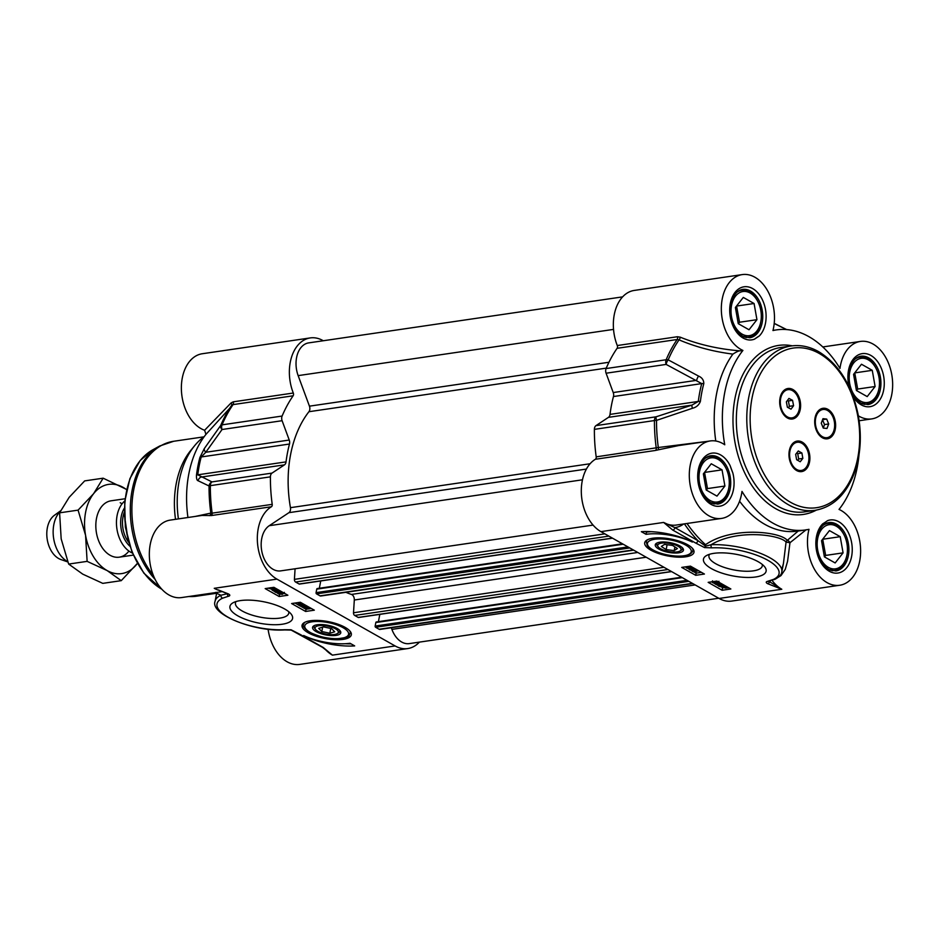 <?xml version="1.0" encoding="UTF-8"?>
<svg xmlns="http://www.w3.org/2000/svg" width="939" height="939" viewBox="0 0 939 939"><rect width="100%" height="100%" fill="white"/><g stroke="black" fill="none" stroke-linecap="round" stroke-linejoin="round"><path stroke-width="1.41" d="M111.119 500.804A28.475 19.085 81.7 0 0 98.196 539.596A28.475 19.085 81.7 0 0 128.925 551.076M122.011 503.879A28.475 19.085 81.7 0 0 120.204 502.717M126.601 489.677A45.084 30.224 81.7 0 0 123.162 487.4A45.084 30.224 81.7 0 0 93.571 493.726A45.084 30.224 81.7 0 0 85.566 535.312A45.084 30.224 81.7 0 0 107.14 570.572A45.084 30.224 81.7 0 0 136.73 564.257A45.084 30.224 81.7 0 0 137.411 563.365M137.411 563.377L121.248 580.654L107.14 570.572L87.127 561.369L85.566 535.312L78.078 510.135L93.571 493.726L103.149 478.186L126.648 489.477M103.149 478.186L84.674 480.897L69.181 497.306L59.603 512.835L61.176 538.892L68.653 564.069L82.761 574.152L102.774 583.365L121.248 580.654M78.078 510.135L59.603 512.835M87.127 561.369L68.653 564.069M593.072 525.089L280.714 570.877A23.721 15.904 -98.3 0 1 262.239 553.247A23.721 15.904 -98.3 0 1 269.258 525.699L288.93 512.671A4.742 3.181 81.7 0 0 290.444 507.67A104.393 69.991 -98.3 0 1 308.919 411.716A4.742 3.181 81.7 0 0 309.436 406.164L298.156 375.623A23.721 15.904 -98.3 0 1 308.696 342.888L622.592 296.877M299.694 583.929A0.951 0.634 -98.3 0 1 299.107 584.011L295.597 582.039A2.371 1.596 -98.3 0 1 294.423 579.363L295.081 568.764M319.33 588.237L320.739 580.959M633.661 550.148L320.798 596.007A2.371 1.596 -98.3 0 1 320.035 595.842L316.525 593.871A0.951 0.634 -98.3 0 1 316.067 592.638L316.748 589.14A0.951 0.634 -98.3 0 1 317.535 588.612M358.78 617.346A0.951 0.634 -98.3 0 1 358.193 617.428L354.696 615.444A2.371 1.596 -98.3 0 1 353.51 612.768L354.308 600.009A4.742 3.181 81.7 0 0 351.444 594.434A104.393 69.991 -98.3 0 1 345.951 592.321M378.417 621.653L379.826 614.364M692.747 583.565L379.884 629.423A2.371 1.596 -98.3 0 1 379.121 629.259L375.612 627.275A0.951 0.634 -98.3 0 1 375.154 626.055L375.835 622.545A0.951 0.634 -98.3 0 1 376.621 622.029M718.722 598.249L409.322 643.602A23.721 15.904 -98.3 0 1 391.903 629.388L391.293 627.745M132.399 553.059A28.475 19.085 -98.3 0 1 130.721 552.226A28.475 19.085 -98.3 0 1 116.729 527.483A28.475 19.085 -98.3 0 1 124.77 500.98M67.702 561.675A28.475 19.085 -98.3 0 1 67.408 561.51A28.475 19.085 -98.3 0 1 53.546 537.754A28.475 19.085 -98.3 0 1 60.366 511.25M67.808 561.945L60.965 559.574A23.721 15.904 -98.3 0 1 58.676 558.541A23.721 15.904 -98.3 0 1 46.95 537.249A23.721 15.904 -98.3 0 1 54.474 515.241L60.566 510.839M339.578 630.21A13.111 4.495 10.9 0 1 338.58 632.839L337.254 633.614A11.867 4.061 10.9 0 1 325.915 634.06A11.867 4.061 10.9 0 1 315.563 629.435A11.867 4.061 10.9 0 1 322.136 625.503A11.867 4.061 10.9 0 1 335.106 628.637A11.867 4.061 10.9 0 1 337.254 633.614M315.563 629.435L314.612 628.226A13.111 4.495 10.9 0 1 314.659 625.409M318.661 628.355L323.532 626.9L331.561 628.614L334.718 631.783L329.835 633.238L321.807 631.524L318.661 628.355M321.807 631.524L322.652 627.17M329.835 633.238L330.763 628.437M350.458 631.724A23.721 8.134 10.9 0 1 350.411 632.37L350.235 633.25A23.721 8.134 -169.1 0 0 349.742 630.844M304.999 622.228A23.721 8.134 -169.1 0 0 303.637 624.271L303.813 623.402A23.721 8.134 10.9 0 1 304.001 622.78M337.23 628.531A14.355 4.918 -169.1 0 0 313.896 625.785A14.355 4.918 -169.1 0 0 325.751 634.905A14.355 4.918 -169.1 0 0 340.153 630.844A14.355 4.918 -169.1 0 0 337.23 628.531M293.297 393.03L233.236 401.833L231.017 402.995A2.371 1.69 -140 0 1 231.557 405.46A129.899 87.092 81.7 0 0 220.712 425.449L204.326 448.549A4.742 3.216 34.3 0 0 205.794 452.269L222.05 429.51A4.742 3.181 -98.3 0 1 222.05 424.851A4.742 2.359 -157.1 0 0 220.712 425.449A4.742 3.251 36.6 0 0 222.05 429.51L282.111 420.707A4.742 3.181 -98.3 0 1 282.111 416.047A130.498 87.491 -98.3 0 1 293.121 395.8A2.371 1.596 81.7 0 0 293.297 393.03A39.145 26.245 -98.3 0 1 310.257 337.923A39.145 26.245 -98.3 0 1 323.262 340.751M282.111 420.707L289.247 440.039L205.794 452.269L201.204 456.964A4.742 1.901 -165.1 0 0 199.89 457.481A108.548 72.773 81.7 0 0 196.474 475.24C196.368 478.679 196.92 480.522 198.129 480.756L209.057 485.979A4.742 0.786 0.4 0 1 210.348 485.651A4.742 3.181 -98.3 0 1 211.956 481.907A4.742 4.495 112 0 0 209.057 485.979A129.899 87.092 81.7 0 0 210.829 513.105L195.066 516.462M198.129 480.756A4.742 4.519 116 0 1 201.016 477.094L284.47 464.852L272.017 473.103L211.956 481.907L197.765 474.817A109.135 73.172 -98.3 0 1 201.204 456.964L289.482 444.03A4.742 3.181 81.7 0 0 289.247 440.039M289.482 444.03A109.135 73.172 81.7 0 0 286.043 461.882L197.765 474.817A4.742 1.338 7.1 0 0 196.474 475.24M284.47 464.852A4.742 3.181 81.7 0 0 286.043 461.882M419.393 642.123A39.145 26.245 -98.3 0 1 407.749 648.567A39.145 26.245 -98.3 0 1 395.119 645.95L276.946 579.117A39.145 26.245 -98.3 0 1 257.486 542.812A39.145 26.245 -98.3 0 1 271.394 506.755A2.371 1.596 81.7 0 0 272.216 504.349A130.498 87.491 -98.3 0 1 270.409 476.848A4.742 3.181 -98.3 0 1 272.017 473.103M276.864 591.711L275.409 590.889L279.223 591.37L276.864 591.711L276.993 591.089M276.277 591.793L274.845 590.572L280.831 591.535L277.486 592.474L275.597 592.309L275.033 591.981L276.277 591.793M275.186 591.183L275.033 591.981M275.608 589.528L270.279 588.624L275.608 589.528M275.714 589.328L270.373 588.424L275.714 589.328M277.815 589.528L275.233 590.232L268.214 588.154M268.507 588.107L270.761 587.708L277.78 589.68M298.168 604.927L302.264 604.329L300.961 603.707L303.99 604.481L298.743 605.244L298.426 603.613L300.433 603.319M300.68 602.462L300.339 603.789M301.149 602.732L300.961 603.707M306.607 605.913L299.858 605.937L306.619 605.831M300.022 605.056L299.858 605.937M303.074 604.61L304.471 604.61M305.691 607.873L304.236 607.04L308.051 607.521L305.691 607.873L305.821 607.24M305.105 607.956L303.673 606.723L309.659 607.697L306.314 608.636L303.86 608.143L305.105 607.956M303.203 606.195L303.086 606.817M304.013 607.333L303.86 608.143M283.05 593.155L281.841 594L278.777 593.788L279.986 592.943L283.332 593.507M283.637 592.826L282.439 594.328L278.249 593.871L277.733 593.19L279.399 592.615L284.904 593.542M278.249 593.871L277.874 592.415M295.034 603.049L298.191 604.833M298.895 605.232L299.881 605.784M300.609 606.195L303.872 608.049M304.576 608.449L306.032 609.27L311.337 608.495M272.028 590.032L275.068 591.758M275.949 592.251L277.709 593.248L277.956 591.946M279.176 596.511L265.185 588.6L273.895 587.321L287.886 595.232L279.176 596.511L279.599 594.34M300.327 602.263L314.33 610.186L305.621 611.453L291.618 603.542L300.327 602.263M305.621 611.453L306.032 609.27M350.012 643.262L354.672 645.903A41.281 14.144 10.9 0 1 303.684 635.527A35.588 12.195 -169.1 0 0 350.012 643.262M345.153 643.72A41.281 14.144 -169.1 0 0 351.069 643.861M288.719 611.688A27.161 9.308 10.9 0 1 288.766 613.179A27.161 9.308 10.9 0 1 270.808 618.461A27.161 9.308 10.9 0 1 242.168 610.972A27.161 9.308 10.9 0 1 235.443 602.908A27.161 9.308 10.9 0 1 236.053 601.535M284.681 608.988A31.903 10.928 -169.1 0 0 232.849 602.897A31.903 10.928 -169.1 0 0 259.199 623.156A31.903 10.928 -169.1 0 0 291.184 614.129A31.903 10.928 -169.1 0 0 284.681 608.988M217.942 589.833L227.672 593.812A2.371 1.373 -64.1 0 0 227.672 593.812A2.371 1.373 -64.1 0 0 228.283 593.871L218.623 590.079M324.659 648.696A39.145 26.245 81.7 0 0 332.418 655.14L323.262 647.487A2.371 1.561 119.5 0 1 322.547 647.382L332.418 655.14L395.119 645.95M345.106 627.369A25.095 8.604 -169.1 0 0 321.161 620.62A25.095 8.604 -169.1 0 0 302.933 623.66A25.095 8.604 -169.1 0 0 325.058 638.52A25.095 8.604 -169.1 0 0 351.116 632.933A25.095 8.604 -169.1 0 0 345.106 627.369M268.085 629.236A39.145 26.245 81.7 0 0 299.764 664.401L407.749 648.567M201.603 515.499L170.229 520.1A39.145 26.245 81.7 0 0 149.935 562.637A39.145 26.245 81.7 0 0 181.591 597.568L217.871 592.251M187.941 517.506A94.909 63.629 -98.3 0 1 205.946 434.37L233.06 404.603L293.121 395.8M310.257 337.923L202.261 353.745A39.145 26.245 81.7 0 0 181.391 389.662A39.145 26.245 81.7 0 0 204.608 430.262L205.946 434.37M178.398 518.903A83.043 55.671 -98.3 0 1 194.584 445.743A83.043 55.671 -98.3 0 1 204.256 436.588M323.262 647.487L300.28 634.494A2.371 1.561 119.5 0 1 299.541 634.365A2.371 1.561 119.5 0 1 299.471 634.33M300.28 634.494L291.031 629.752L284.2 629.74A2.371 1.279 87.5 0 0 284.717 629.916C253.823 632.006 209.737 614.129 215.09 601.265L216.627 593.284L220.947 595.256A47.455 16.256 -169.1 0 0 215.09 601.265M291.196 630.092L284.728 629.916A2.371 1.279 87.5 0 0 284.787 629.916M284.2 629.74A45.084 15.447 10.9 0 1 230.372 618.461A45.084 15.447 10.9 0 1 222.613 598.178A2.371 2.007 -114.6 0 1 221.005 595.244L220.958 595.256M227.261 593.73L220.994 595.232M222.613 598.178L228.623 596.195A2.371 1.749 -102.5 0 1 227.273 593.73A2.301 0.786 10.9 0 0 227.414 593.683M222.426 591.547L218.834 592.11M201.979 515.441L211.334 515.558L271.394 506.755M231.017 402.995L204.608 430.262M209.327 515.617A2.371 2.23 103 0 0 210.829 513.105L212.155 513.152A130.498 87.491 -98.3 0 1 210.348 485.651L270.409 476.848M204.326 448.549L199.89 457.481M175.511 519.326A78.301 52.49 -98.3 0 1 190.781 450.391L194.584 445.743M682.254 547.648A13.111 4.495 10.9 0 1 681.256 550.277L679.93 551.052A11.867 4.061 10.9 0 1 668.591 551.498A11.867 4.061 10.9 0 1 658.239 546.874A11.867 4.061 10.9 0 1 661.526 543.118A11.867 4.061 10.9 0 1 673.979 544.503A11.867 4.061 10.9 0 1 679.93 551.052M658.239 546.874L657.288 545.665A13.111 4.495 10.9 0 1 657.335 542.848M664.53 544.397L672.559 545.43L677.395 548.54L674.19 550.618L666.162 549.597L661.326 546.486L664.53 544.397M666.162 549.597L667.089 544.726M674.19 550.618L674.906 546.932M647.664 539.667A23.721 8.134 -169.1 0 0 646.314 541.709L646.478 540.829A23.721 8.134 10.9 0 1 646.678 540.218M693.123 549.162A23.721 8.134 10.9 0 1 693.076 549.808L692.912 550.688A23.721 8.134 -169.1 0 0 692.419 548.282M683.04 548.576A14.355 4.918 -169.1 0 0 682.829 548.282A14.355 4.918 -169.1 0 0 670.293 542.683A14.355 4.918 -169.1 0 0 656.572 543.223A14.355 4.918 -169.1 0 0 668.052 552.261A14.355 4.918 -169.1 0 0 683.04 548.576M856.427 390.507L853.563 374.332L861.486 364.238L872.261 370.33L875.113 386.516L867.202 396.598L856.427 390.507M856.521 390.565L857.694 389.063L854.736 372.83M875.113 386.516L857.694 389.063M872.261 370.33L854.842 372.889M861.896 403.676A23.721 15.904 81.7 0 0 866.732 404.052A23.721 15.904 81.7 0 0 878.845 389.368A23.721 15.904 81.7 0 0 878.986 388.546L879.092 387.913A22.301 14.954 -98.3 0 1 860.652 401.141A22.301 14.954 -98.3 0 1 849.725 372.161A22.301 14.954 -98.3 0 1 861.38 358.322A22.301 14.954 -98.3 0 1 876.322 369.004A22.301 14.954 -98.3 0 1 879.092 387.913M876.322 369.004L876.04 368.428A23.721 15.904 81.7 0 0 859.854 357.102A23.721 15.904 81.7 0 0 855.323 358.851M738.254 323.673L735.39 307.499L743.312 297.417L754.076 303.508L756.94 319.683L749.029 329.765L738.254 323.673M738.347 323.732L739.521 322.241L736.563 306.008M756.94 319.683L739.521 322.241M754.076 303.508L736.657 306.055M743.723 336.843A23.721 15.904 81.7 0 0 748.559 337.218A23.721 15.904 81.7 0 0 760.672 322.535A23.721 15.904 81.7 0 0 760.813 321.713L760.919 321.091A22.301 14.954 -98.3 0 1 742.479 334.319A22.301 14.954 -98.3 0 1 731.551 305.328A22.301 14.954 -98.3 0 1 743.207 291.489A22.301 14.954 -98.3 0 1 758.149 302.182A22.301 14.954 -98.3 0 1 760.919 321.091M758.149 302.182L757.867 301.607A23.721 15.904 81.7 0 0 741.681 290.268A23.721 15.904 81.7 0 0 737.15 292.017M824.395 556.862L821.531 540.676L829.454 530.594L840.217 536.685L843.081 552.86L835.158 562.954L824.395 556.862M824.489 556.909L825.663 555.418L822.705 539.186M843.081 552.86L825.663 555.418M840.217 536.685L822.799 539.232M829.853 570.02A23.721 15.904 81.7 0 0 834.701 570.396A23.721 15.904 81.7 0 0 846.814 555.724A23.721 15.904 81.7 0 0 846.955 554.902L847.06 554.268A22.301 14.954 -98.3 0 1 828.621 567.496A22.301 14.954 -98.3 0 1 817.693 538.505A22.301 14.954 -98.3 0 1 829.348 524.666A22.301 14.954 -98.3 0 1 844.29 535.359A22.301 14.954 -98.3 0 1 847.06 554.268M844.29 535.359L844.008 534.784A23.721 15.904 81.7 0 0 827.822 523.446A23.721 15.904 81.7 0 0 823.292 525.206M706.222 490.029L703.358 473.855L711.269 463.76L722.044 469.852L724.908 486.038L716.985 496.121L706.222 490.029M706.316 490.088L707.49 488.585L704.532 472.352M724.908 486.038L707.49 488.585M722.044 469.852L704.626 472.411M711.68 503.187A23.721 15.904 81.7 0 0 716.527 503.574A23.721 15.904 81.7 0 0 728.641 488.89A23.721 15.904 81.7 0 0 728.781 488.069L728.887 487.435A22.301 14.954 -98.3 0 1 710.447 500.663A22.301 14.954 -98.3 0 1 699.52 471.671A22.301 14.954 -98.3 0 1 711.175 457.833A22.301 14.954 -98.3 0 1 726.117 468.526A22.301 14.954 -98.3 0 1 728.887 487.435M726.117 468.526L725.835 467.951A23.721 15.904 81.7 0 0 709.649 456.624A23.721 15.904 81.7 0 0 705.119 458.373M827.893 409.334A15.423 10.341 -98.3 0 1 835.264 429.276A15.423 10.341 -98.3 0 1 822.423 437.785A15.423 10.341 -98.3 0 1 816.871 431.447A15.423 10.341 -98.3 0 1 814.958 418.371A15.423 10.341 -98.3 0 1 827.893 409.334M814.911 418.641A14.238 9.543 -98.3 0 1 815.709 415.742A14.238 9.543 -98.3 0 1 822.224 409.604A14.238 9.543 -98.3 0 1 822.576 409.557M826.696 437.703A14.238 9.543 -98.3 0 1 826.355 437.774A14.238 9.543 -98.3 0 1 816.754 431.201M800.979 470.486A14.238 9.543 -98.3 0 1 800.627 470.556A14.238 9.543 -98.3 0 1 796.037 469.594A14.238 9.543 -98.3 0 1 791.025 463.983M802.176 442.105A15.423 10.341 -98.3 0 1 809.535 462.058A15.423 10.341 -98.3 0 1 796.695 470.568A15.423 10.341 -98.3 0 1 791.143 464.23A15.423 10.341 -98.3 0 1 789.23 451.154A15.423 10.341 -98.3 0 1 802.176 442.105M789.194 451.424A14.238 9.543 -98.3 0 1 796.495 442.375A14.238 9.543 -98.3 0 1 796.847 442.339M791.683 417.914A14.238 9.543 -98.3 0 1 791.342 417.972A14.238 9.543 -98.3 0 1 786.941 417.127A14.238 9.543 -98.3 0 1 781.741 411.399M792.892 389.532A15.423 10.341 -98.3 0 1 800.251 409.474A15.423 10.341 -98.3 0 1 787.41 417.984A15.423 10.341 -98.3 0 1 781.858 411.646A15.423 10.341 -98.3 0 1 779.945 398.57A15.423 10.341 -98.3 0 1 792.892 389.532M779.898 398.84A14.238 9.543 -98.3 0 1 787.211 389.802A14.238 9.543 -98.3 0 1 787.563 389.755M595.373 459.265L655.434 450.462L658.509 449.781L658.309 447.516A129.899 87.092 -98.3 0 1 656.537 420.379L692.407 408.301A4.742 0.716 -108.3 0 1 691.914 405.132L656.068 416.81A4.742 3.181 81.7 0 0 654.448 420.555A4.742 0.786 0.4 0 1 656.537 420.379A4.742 0.857 -107.9 0 1 656.068 416.81L595.995 425.613A4.742 3.181 81.7 0 0 594.387 429.358A130.498 87.491 81.7 0 0 596.195 456.859A2.371 1.596 -98.3 0 1 595.373 459.265A39.145 26.245 81.7 0 0 581.464 495.334A39.145 26.245 81.7 0 0 600.925 531.627L719.098 598.46A39.145 26.245 81.7 0 0 731.727 601.077L839.724 585.255A39.145 26.245 -98.3 0 1 814.113 568.67A39.145 26.245 -98.3 0 1 808.995 529.314A101.072 67.761 81.7 0 1 805.639 529.936A101.072 67.761 81.7 0 1 741.986 491.414A39.145 26.245 -98.3 0 1 721.551 518.422A39.145 26.245 -98.3 0 1 689.907 483.491A39.145 26.245 -98.3 0 1 710.201 440.954A39.145 26.245 -98.3 0 1 724.755 444.769A101.072 67.761 81.7 0 1 742.913 350.447A39.145 26.245 -98.3 0 1 721.328 309.295A39.145 26.245 -98.3 0 1 742.233 274.599A39.145 26.245 -98.3 0 1 767.844 291.184A39.145 26.245 -98.3 0 1 772.961 330.54A101.072 67.761 81.7 0 1 776.318 329.918A101.072 67.761 81.7 0 1 839.971 368.44A39.145 26.245 -98.3 0 1 860.406 341.432A39.145 26.245 -98.3 0 1 892.05 376.363A39.145 26.245 -98.3 0 1 871.756 418.9A39.145 26.245 -98.3 0 1 858.352 415.824M595.995 425.613L608.449 417.362L691.914 405.132L698.299 401.446A4.742 1.338 7.1 0 1 700.388 401.376A108.548 72.773 -98.3 0 1 703.804 383.617C703.781 380.107 702.043 377.595 698.604 376.105L668.192 359.86A4.742 2.359 -157.1 0 0 666.15 359.754A4.742 3.181 81.7 0 0 666.15 364.414A4.742 2.101 -63.2 0 1 668.192 359.86A129.899 87.092 -98.3 0 1 679.05 339.859C695.588 346.902 713.523 351.656 732.889 354.109C736.563 351.785 738.97 350.705 740.12 350.857L742.913 350.447M698.604 376.105A4.742 2.019 -61.7 0 0 696.691 380.318L613.226 392.549L606.089 373.217L666.15 364.414L701.738 383.605A109.135 73.172 81.7 0 0 698.299 401.446L610.021 414.392A4.742 3.181 -98.3 0 1 608.449 417.362M610.021 414.392A109.135 73.172 -98.3 0 1 613.46 396.54L701.738 383.605A4.742 1.901 -165.1 0 1 703.804 383.617M613.226 392.549A4.742 3.181 -98.3 0 1 613.46 396.54M742.233 274.599L634.236 290.433A39.145 26.245 81.7 0 0 617.275 345.54A2.371 1.596 -98.3 0 1 617.099 348.31A130.498 87.491 81.7 0 0 606.089 368.558A4.742 3.181 81.7 0 0 606.089 373.217M719.52 584.117L720.976 584.95L717.161 584.469L719.52 584.117M720.107 584.035L721.539 585.267L715.553 584.293L718.898 583.354L721.352 583.847L720.107 584.035M722.326 584.164L722.126 585.173M715.741 583.33L715.553 584.293M718.429 582.837L718.312 583.436M719.098 582.333L718.898 583.354M719.732 582.696L719.532 583.706M720.776 586.3L726.105 587.204L720.776 586.3M720.671 586.499L726.011 587.403L720.671 586.499M718.605 586.147L721.152 585.596L726.07 586.452L728.183 587.779L725.624 588.119L718.605 586.147M718.781 584.915L718.581 585.924M720.06 585.079L719.849 586.147M698.217 570.9L694.121 571.499L695.423 572.133L692.395 571.346L698.276 570.56M696.21 571.194L696.045 572.039M693.557 569.903L692.642 570.032L692.395 571.346M689.778 569.914L696.527 569.891L689.778 569.914M689.496 568.694L689.32 569.656M693.428 568.33L694.32 568.33M690.681 567.954L692.149 568.788L688.334 568.306L690.681 567.954M691.28 567.872L692.712 569.104L686.726 568.13L690.071 567.191L692.524 567.684L691.28 567.872M693.522 567.872L693.299 569.022M689.649 566.428L686.984 566.816L686.726 568.13M689.684 566.229L689.484 567.285M690.271 566.147L690.071 567.191M690.928 566.405L690.705 567.555M713.452 582.051L713.335 582.673L714.544 581.828L717.607 582.039L716.398 582.884L713.053 582.321M712.795 582.743L713.945 581.499L718.652 582.638L712.795 582.743L712.513 580.83M718.159 581.804L718.652 582.638M685.13 566.898L686.785 567.837M687.947 568.494L689.379 569.304M690.458 569.914L692.454 571.041M693.545 571.663L696.139 573.13L701.433 572.344M711.562 581.851L712.267 582.25M713.898 583.166L715.588 584.128M716.445 584.61L718.605 585.83M722.22 587.873L722.877 588.025M716.868 581.077L730.859 588.988L722.15 590.267L708.159 582.344L716.868 581.077M722.15 590.267L722.572 588.072M695.717 575.314L681.726 567.402L690.435 566.123L704.426 574.034L695.717 575.314L696.139 573.13M645.398 531.533L646.455 532.131A35.588 12.195 10.9 0 1 651.314 531.674M646.032 534.314L641.372 531.685A41.281 14.144 10.9 0 1 692.36 542.061A35.588 12.195 -169.1 0 0 646.032 534.314L646.455 532.131M762.233 564.421A27.161 9.308 10.9 0 1 762.292 565.912A27.161 9.308 10.9 0 1 744.322 571.194A27.161 9.308 10.9 0 1 715.694 563.705A27.161 9.308 10.9 0 1 708.957 555.642A27.161 9.308 10.9 0 1 709.567 554.28M711.363 568.588A31.903 10.928 -169.1 0 0 750.331 577.438A31.903 10.928 -169.1 0 0 764.71 566.863A31.903 10.928 -169.1 0 0 736.845 554.433A31.903 10.928 -169.1 0 0 706.374 555.63A31.903 10.928 -169.1 0 0 711.363 568.588M767.762 583.718L781.8 589.269L769.581 581.734A2.371 1.373 115.9 0 1 767.762 583.718A4.601 1.573 -169.1 0 1 767.421 581.394A2.371 1.749 77.5 0 0 768.348 581.511A2.371 1.749 77.5 0 0 768.36 581.511A2.371 1.749 77.5 0 0 768.395 581.511M650.938 550.207A25.095 8.604 -169.1 0 0 679.824 557.191A25.095 8.604 -169.1 0 0 693.792 550.371A25.095 8.604 -169.1 0 0 670.986 539.068A25.095 8.604 -169.1 0 0 645.609 541.099A25.095 8.604 -169.1 0 0 650.938 550.207M663.673 522.471L672.782 530.089A2.371 1.561 -60.5 0 0 674.941 527.648L663.673 522.471M672.782 530.089L695.764 543.094A2.371 1.561 -60.5 0 0 697.923 540.653L674.941 527.648A41.516 27.841 81.7 0 0 683.698 523.974M695.764 543.094L704.602 547.601L705.377 545.982L697.923 540.653A131.894 88.419 81.7 0 1 684.39 523.868M705.33 546.24L711.069 544.737C737.69 528.657 780.462 534.901 786.072 542.108L789.969 542.742A2.371 1.15 48.3 0 0 787.234 540.43A2.371 2.23 -35.5 0 0 786.06 542.12L783.443 563.459L781.776 569.644M704.602 547.601L711.856 547.848A2.371 1.279 -92.5 0 1 711.069 544.737A47.455 16.256 -169.1 0 1 759.487 552.965A47.455 16.256 -169.1 0 1 781.8 571.945L783.408 563.623M711.856 547.848A45.084 15.447 10.9 0 1 765.684 559.128A45.084 15.447 10.9 0 1 773.431 579.41A2.371 2.007 65.4 0 0 774.839 579.375L780.978 575.607L785.262 569.351L787.586 561.229L789.969 542.742L806.19 529.725M770.391 581.006A2.371 1.103 143.5 0 0 769.581 581.734A2.301 0.786 10.9 0 1 769.018 581.358M798.232 531.016L787.234 540.43C781.506 531.99 732.913 525.64 705.541 544.679A129.817 87.034 -98.3 0 1 686.996 523.481M705.377 545.982L705.541 544.679M858.997 454.887A101.072 67.761 81.7 0 1 839.032 509.408A39.145 26.245 -98.3 0 1 860.629 550.559A39.145 26.245 -98.3 0 1 839.724 585.255M706.492 441.494L658.309 447.516L596.195 456.859M740.12 350.857C718.523 349.132 698.546 344.566 680.188 337.16L677.336 336.737A2.371 1.596 -98.3 0 1 677.16 339.507L679.038 339.871M680.188 337.16A2.371 1.068 -66.8 0 1 679.05 339.859M774.217 323.403L776.389 324.565A4.742 2.019 -61.7 0 1 776.635 324.648A4.742 2.019 -61.7 0 1 776.858 324.812M776.389 324.565L785.861 329.26A108.548 72.773 -98.3 0 1 786.589 329.577M692.407 408.301C696.327 407.326 698.992 405.014 700.388 401.376M805.639 529.936L797.481 531.122A101.072 67.761 -98.3 0 1 739.592 501.215M816.402 415.648A14.238 9.543 -98.3 0 1 822.916 409.498A14.238 9.543 -98.3 0 1 832.658 416.341A14.238 9.543 -98.3 0 1 833.562 431.517A14.238 9.543 -98.3 0 1 827.048 437.668A14.238 9.543 -98.3 0 1 817.317 430.813A14.238 9.543 -98.3 0 1 816.402 415.648M823.268 428.09L821.261 423.196L822.975 418.677L826.696 419.076L828.703 423.97L826.989 428.477L823.268 428.09M823.233 427.984L824.524 424.581L822.552 419.792M826.696 419.076L822.599 419.674M828.703 423.97L824.524 424.581M792.305 390.542A14.238 9.543 -98.3 0 1 799.641 405.636A14.238 9.543 -98.3 0 1 792.035 417.867A14.238 9.543 -98.3 0 1 787.633 417.022A14.238 9.543 -98.3 0 1 780.309 401.927A14.238 9.543 -98.3 0 1 787.903 389.697A14.238 9.543 -98.3 0 1 792.305 390.542M786.366 401.857L788.948 398.406L792.551 400.331L793.584 405.707L791.002 409.158L787.387 407.233L786.366 401.857M788.337 407.737L789.406 406.317L788.373 400.941L787.422 400.437M792.551 400.331L788.373 400.941M793.584 405.707L789.406 406.317M801.789 443.231A14.238 9.543 -98.3 0 1 808.925 458.361A14.238 9.543 -98.3 0 1 801.319 470.451A14.238 9.543 -98.3 0 1 796.73 469.5A14.238 9.543 -98.3 0 1 789.593 454.359A14.238 9.543 -98.3 0 1 797.199 442.281A14.238 9.543 -98.3 0 1 801.789 443.231M795.662 454.335L798.303 450.966L801.894 452.997L802.845 458.396L800.216 461.753L796.624 459.723L795.662 454.335M797.645 460.31L798.666 459.007L797.716 453.619L796.683 453.032M801.894 452.997L797.716 453.619M802.845 458.396L798.666 459.007M730.143 465.685A101.072 67.761 81.7 0 0 732.843 472.998L730.143 465.685A26.808 17.97 81.7 0 0 700.67 462.516A26.808 17.97 81.7 0 0 711.116 504.419A26.808 17.97 81.7 0 0 729.415 499.701A26.808 17.97 81.7 0 0 732.843 472.998M759.217 336.021A101.072 67.761 81.7 0 0 754.51 339.143L759.217 336.021A26.808 17.97 81.7 0 0 759.475 294.869A26.808 17.97 81.7 0 0 731.727 298.414A26.808 17.97 81.7 0 0 743.148 338.063A26.808 17.97 81.7 0 0 754.51 339.143M822.74 523.833A101.072 67.761 81.7 0 0 827.447 520.711A26.808 17.97 81.7 0 1 852.225 548.223A26.808 17.97 81.7 0 1 829.29 571.252A26.808 17.97 81.7 0 1 816.214 548.799A26.808 17.97 81.7 0 1 822.74 523.833M715.788 441.013A101.072 67.761 -98.3 0 1 732.889 354.109M658.509 449.781L678.521 445.591M298.156 375.623L613.531 329.401M309.436 406.164L608.965 362.254M308.919 411.716L606.265 368.135M290.444 507.67L590.091 463.749M288.93 512.671L586.406 469.066M269.258 525.699L582.473 479.794M294.423 579.363L604.857 533.857M295.597 582.039L608.859 536.122M299.107 584.011L612.369 538.094M316.748 589.14L623.179 544.221M316.067 592.638L627.956 546.921M316.525 593.871L629.776 547.953M320.035 595.842L633.285 549.925M351.444 594.434L637.769 552.472M354.308 600.009L646.185 557.226M353.51 612.768L663.943 567.273M354.696 615.444L667.946 569.527M358.193 617.428L671.455 571.511M375.835 622.545L682.266 577.638M375.154 626.055L687.043 580.337M375.612 627.275L688.862 581.358M379.121 629.259L692.372 583.342M391.903 629.388L695.177 584.927M124.277 508.316A24.672 16.538 81.7 0 0 129.828 546.169M128.584 542.19A23.721 15.904 -98.3 0 1 124.23 512.483M343.064 627.675A22.301 7.641 -169.1 0 0 312.065 621.806A22.301 7.641 -169.1 0 0 310.316 632.475A22.301 7.641 -169.1 0 0 341.303 638.332A22.301 7.641 -169.1 0 0 343.064 627.675M282.064 592.861L281.841 594M279.564 591.723L279.399 592.615M228.623 596.195A4.601 1.573 -169.1 0 0 228.283 593.871M276.946 579.117L214.245 588.307A39.145 26.245 81.7 0 0 220.019 590.608M233.236 401.833A2.371 1.596 -98.3 0 1 233.06 404.603A130.498 87.491 -98.3 0 0 222.05 424.851L282.111 416.047M211.334 515.558A2.371 1.596 81.7 0 0 212.155 513.152L272.216 504.349M153.327 575.361A78.301 52.49 -98.3 0 1 133.068 493.574A78.301 52.49 -98.3 0 1 173.68 441.271L203.88 436.846M216.616 593.248L196.392 596.218A78.301 52.49 -98.3 0 1 188.845 596.5M155.193 579.504A77.972 52.279 -98.3 0 1 130.357 506.156A77.972 52.279 -98.3 0 1 159.747 445.99L173.68 441.271M161.872 589.258A75.214 50.424 -98.3 0 1 124.817 518.316A75.214 50.424 -98.3 0 1 152.998 449.687L159.747 445.99M690.611 549.162A22.301 7.641 -169.1 0 0 663.861 539.068A22.301 7.641 -169.1 0 0 648.11 545.864A22.301 7.641 -169.1 0 0 674.859 555.958A22.301 7.641 -169.1 0 0 690.611 549.162M750.507 291.043A24.437 16.386 -98.3 0 1 762.75 317.03A24.437 16.386 -98.3 0 1 749.709 337.77L742.573 336.256L737.068 331.385C730.272 321.502 728.676 310.821 732.279 299.341C734.814 293.367 738.254 290.057 742.62 289.412A24.437 16.386 -98.3 0 1 750.507 291.043M836.649 524.232A24.437 16.386 -98.3 0 1 848.891 550.207A24.437 16.386 -98.3 0 1 835.851 570.947L828.714 569.445L823.21 564.562C816.414 554.679 814.817 544.01 818.409 532.53C820.944 526.544 824.395 523.234 828.761 522.589A24.437 16.386 -98.3 0 1 836.649 524.232M868.681 357.876A24.437 16.386 -98.3 0 1 880.923 383.863A24.437 16.386 -98.3 0 1 867.882 404.603L860.746 403.089L855.241 398.206C848.445 388.335 846.849 377.654 850.452 366.175C852.988 360.189 856.427 356.879 860.793 356.245A24.437 16.386 -98.3 0 1 868.681 357.876M720.413 585.114L720.283 585.819M714.556 581.828L714.344 582.978M716.621 581.746L716.398 582.884M773.431 579.41L767.421 581.394M600.925 531.627L663.627 522.436A39.145 26.245 -98.3 0 0 676.268 525.054L721.551 518.422M719.098 598.46L781.8 589.269A39.145 26.245 -98.3 0 1 772.128 580.455M790.579 502.306A80.672 54.086 -98.3 0 1 752.045 397.983A80.672 54.086 -98.3 0 1 819.242 353.463A80.672 54.086 -98.3 0 1 857.776 457.786A80.672 54.086 -98.3 0 1 790.579 502.306M791.131 345.975A83.043 55.671 81.7 0 0 746.798 416.447A83.043 55.671 81.7 0 0 788.42 504.748A83.043 55.671 81.7 0 0 815.216 510.3C832.682 507.13 845.605 495.064 853.962 474.113C860.77 455.603 862.096 435.461 857.941 413.676C851.52 384.474 838.433 363.804 818.667 351.656C809.606 346.573 800.427 344.672 791.131 345.975L780.673 347.512A83.043 55.671 -98.3 0 0 736.352 417.984A83.043 55.671 -98.3 0 0 777.962 506.274A83.043 55.671 -98.3 0 0 804.758 511.837L815.216 510.3M792.246 345.822A85.414 57.267 81.7 0 0 733.57 408.054A85.414 57.267 81.7 0 0 775.802 508.727A85.414 57.267 81.7 0 0 816.32 510.123M718.476 457.399A24.437 16.386 -98.3 0 1 730.718 483.385A24.437 16.386 -98.3 0 1 717.678 504.126L710.541 502.611L705.036 497.729C698.24 487.857 696.644 477.176 700.236 465.697C702.771 459.711 706.222 456.401 710.588 455.767A24.437 16.386 -98.3 0 1 718.476 457.399M655.434 450.462A2.371 1.596 81.7 0 0 656.255 448.056A130.498 87.491 81.7 0 1 654.448 420.555L594.387 429.358M677.336 336.737L617.275 345.54M617.099 348.31L677.16 339.507A130.498 87.491 81.7 0 0 666.15 359.754L606.089 368.558M785.25 328.99A4.742 3.251 113.3 0 1 785.544 329.096L785.544 329.096A4.742 3.251 113.3 0 1 785.861 329.26M853.234 396.728A26.808 17.97 81.7 0 0 861.321 404.897A26.808 17.97 81.7 0 0 884.256 384.72A26.808 17.97 81.7 0 0 863.258 353.534A26.808 17.97 81.7 0 0 849.091 386.739M612.521 538.188L299.412 584.081M622.463 543.81L317.229 588.553M671.608 571.605L358.498 617.498M681.55 577.227L376.316 621.958M124.265 514.103L128.15 540.641M125.016 498.762L110.919 500.827M133.279 555.113L119.183 557.179M303.637 624.271C302.299 625.949 304.377 628.649 309.87 632.393C320.129 637.041 329.155 639.166 336.948 638.79C352.559 636.971 348.146 635.41 350.235 633.25M284.118 593.683L284.376 592.368M291.149 630.069L322.523 647.358M215.829 592.356L216.686 592.92M188.316 596.582L196.392 596.218M162.001 589.387L143.82 573.107L131.953 551.968L125.333 527.049L124.687 501.813L129.899 478.655L140.146 460.544L152.998 449.687M646.314 541.709L647.171 545.324C652.734 553.998 688.463 562.25 692.912 550.688M864.126 404.427L866.732 404.052M857.248 357.477L859.854 357.102M745.953 337.606L748.559 337.218M739.075 290.656L741.681 290.268M832.095 570.783L834.701 570.396M825.217 523.833L827.822 523.446M713.922 503.95L716.527 503.574M707.044 457L709.649 456.624M718.675 582.579L718.934 581.264M768.853 580.877L774.839 579.375C779.417 576.875 781.729 574.398 781.8 571.945M783.243 564.468L783.443 563.459M859.138 420.754L871.756 418.9M822.787 346.949L860.406 341.432M774.217 323.356L786.659 329.589M822.916 409.498L822.224 409.604M827.048 437.668L826.355 437.774M787.903 389.697L787.211 389.802M792.035 417.867L791.342 417.972M797.199 442.281L796.495 442.375M801.319 470.451L800.627 470.556M678.451 445.602L710.201 440.954M772.997 330.411L776.318 329.918"/></g></svg>
